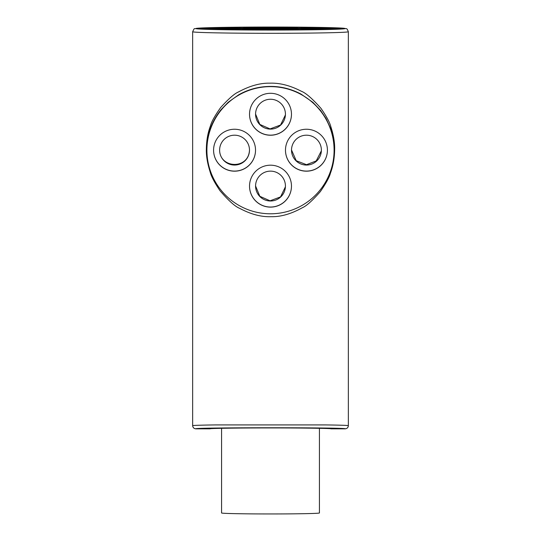 <?xml version="1.0" encoding="UTF-8"?>
<svg xmlns="http://www.w3.org/2000/svg" width="541" height="541" viewBox="0 0 541 541"><rect width="100%" height="100%" fill="white"/><g stroke="black" fill="none" stroke-linecap="round" stroke-linejoin="round"><path stroke-width="0.81" d="M221.567 428.303L221.567 512.969A48.933 0.987 0 0 0 274.821 513.95A48.933 0.987 0 0 0 319.433 512.969L319.433 428.303M206.351 149.248C206.162 155.801 207.426 163.389 210.158 172.018C211.2 176.244 214.466 182.466 219.957 190.669C228.66 200.758 235.234 206.655 239.69 208.353C250.787 214.29 261.256 217.063 271.095 216.684C280.806 216.927 291.281 213.911 302.534 207.629C306.463 205.965 312.387 200.637 320.306 191.642C326.067 183.298 329.442 177.13 330.436 173.154C333.155 165.959 334.554 157.992 334.649 149.248C334.838 142.682 333.567 135.149 330.828 126.655C329.78 122.489 326.514 116.41 321.016 108.416C312.326 98.604 305.739 92.876 301.256 91.219C290.152 85.478 279.683 82.8 269.831 83.179C260.14 82.949 249.665 85.884 238.425 91.977C234.496 93.593 228.586 98.773 220.674 107.517C214.926 115.646 211.551 121.671 210.55 125.607C207.845 132.646 206.446 140.525 206.351 149.248L206.905 149.289L206.905 150.215A63.595 63.581 0 0 1 270.5 86.634A63.595 63.581 0 0 1 334.095 150.215A63.595 63.581 0 0 1 270.5 213.79A63.595 63.581 0 0 1 206.905 150.215M192.65 31.73A77.85 1.569 0 0 0 270.5 33.299A77.85 1.569 0 0 0 348.35 31.73C346.565 27.415 347.045 29.207 343.873 28.26C337.658 27.577 305.232 27.036 270.223 27.05L226.436 27.341L197.052 28.267C193.637 29.478 194.943 26.962 192.65 31.73L192.65 425.652C192.873 425.3 205.911 425.05 215.46 424.915L325.54 424.915C335.095 425.05 348.127 425.3 348.35 425.652C348.194 427.546 347.133 428.6 345.172 428.83C349.899 427.404 191.095 427.404 195.828 428.83C193.921 428.628 192.86 427.566 192.65 425.652M348.35 31.73L348.35 425.652M255.934 29.011L257.401 29.065L255.934 29.011A27.009 0.541 0 0 1 247.758 28.849L242.402 28.849A27.009 0.541 0 0 1 213.086 29.086L209.475 29.173A68.315 1.38 0 0 0 239.791 29.782L244.302 29.741M255.934 29.119A27.009 0.541 0 0 0 243.491 29.579A27.009 0.541 0 0 0 244.302 29.714M255.934 27.99L257.401 28.044L255.934 27.99A27.009 0.541 0 0 1 243.491 27.53A27.009 0.541 0 0 1 244.302 27.402L239.791 27.327A68.315 1.38 0 0 0 209.475 27.936L209.475 27.997M255.934 28.098A27.009 0.541 0 0 0 247.758 28.26L242.402 28.26A27.009 0.541 0 0 0 219.66 28.01A27.009 0.541 0 0 0 213.086 28.031L209.475 27.936M297.509 29.775L297.509 29.579A27.009 0.541 0 0 1 296.698 29.714L301.209 29.782A68.315 1.38 0 0 0 331.525 29.173L327.914 29.302M297.509 29.579A27.009 0.541 0 0 0 285.066 29.119L283.599 29.065L285.066 29.011A27.009 0.541 0 0 0 293.242 28.849L298.598 28.849A27.009 0.541 0 0 0 327.914 29.086M285.066 28.098L283.599 28.044L285.066 28.098A27.009 0.541 0 0 1 293.242 28.26L298.598 28.26A27.009 0.541 0 0 1 321.34 28.01A27.009 0.541 0 0 1 327.914 28.031L331.525 27.936A68.315 1.38 0 0 0 301.209 27.327L301.209 28.193M285.066 27.99A27.009 0.541 0 0 0 297.509 27.53A27.009 0.541 0 0 0 296.698 27.402L301.209 27.327M250.801 27.53A19.699 0.399 0 0 0 270.5 27.929A19.699 0.399 0 0 0 290.199 27.53A19.699 0.399 0 0 0 270.5 27.131A19.699 0.399 0 0 0 250.801 27.53M301.641 28.558A19.699 0.399 0 0 0 321.34 28.95A19.699 0.399 0 0 0 341.04 28.558A19.699 0.399 0 0 0 321.34 28.159A19.699 0.399 0 0 0 301.641 28.558M199.96 28.558A19.699 0.399 0 0 0 219.66 28.95A19.699 0.399 0 0 0 239.359 28.558A19.699 0.399 0 0 0 219.66 28.159A19.699 0.399 0 0 0 199.96 28.558M250.801 29.579A19.699 0.399 0 0 0 270.5 29.978A19.699 0.399 0 0 0 290.199 29.579A19.699 0.399 0 0 0 270.5 29.18A19.699 0.399 0 0 0 250.801 29.579M250.801 28.558A19.699 0.399 0 0 0 270.5 28.95A19.699 0.399 0 0 0 290.199 28.558A19.699 0.399 0 0 0 270.5 28.159A19.699 0.399 0 0 0 250.801 28.558M195.828 428.83L210.131 428.83C207.825 428.377 240.096 427.904 270.5 427.938C300.897 427.904 333.175 428.377 330.869 428.83L345.172 428.83M291.471 186.151A20.971 20.964 180 0 0 270.5 165.188A20.971 20.964 180 0 0 249.529 186.151A20.971 20.964 180 0 0 270.5 207.122A20.971 20.964 180 0 0 291.471 186.151M249.529 186.111A20.971 20.964 180 0 0 270.5 207.034A20.971 20.964 180 0 0 291.471 186.111M255.568 186.063A14.932 14.932 180 0 0 270.5 200.995A14.932 14.932 180 0 0 285.432 186.063A14.932 14.932 180 0 0 270.5 171.132A14.932 14.932 180 0 0 255.568 186.063M255.568 185.955L259.829 196.302L270.06 200.799L280.549 196.904L285.405 186.814M327.42 150.215A20.971 20.964 180 0 0 306.449 129.245A20.971 20.964 180 0 0 285.479 150.215A20.971 20.964 180 0 0 306.449 171.179A20.971 20.964 180 0 0 327.42 150.215M285.479 150.168A20.971 20.964 180 0 0 306.449 171.091A20.971 20.964 180 0 0 327.42 150.168M291.511 150.121A14.932 14.932 180 0 0 306.449 165.052A14.932 14.932 180 0 0 321.381 150.121A14.932 14.932 180 0 0 306.449 135.196A14.932 14.932 180 0 0 291.511 150.121M291.518 149.999L296.231 160.731L306.524 164.687L316.235 160.907L321.32 150.892M291.471 114.273A20.971 20.964 180 0 0 270.5 93.302A20.971 20.964 180 0 0 249.529 114.273A20.971 20.964 180 0 0 270.5 135.236A20.971 20.964 180 0 0 291.471 114.273M249.529 114.225A20.971 20.964 180 0 0 270.5 135.149A20.971 20.964 180 0 0 291.471 114.225M255.568 114.185A14.932 14.932 180 0 0 270.5 129.116A14.932 14.932 180 0 0 285.432 114.185A14.932 14.932 180 0 0 270.5 99.253A14.932 14.932 180 0 0 255.568 114.185M255.568 114.07L259.829 124.423L270.06 128.914L280.549 125.018L285.405 114.935M255.521 150.215A20.971 20.964 180 0 0 234.551 129.245A20.971 20.964 180 0 0 213.58 150.215A20.971 20.964 180 0 0 234.551 171.179A20.971 20.964 180 0 0 255.521 150.215M213.58 150.168A20.971 20.964 180 0 0 234.551 171.091A20.971 20.964 180 0 0 255.521 150.168M219.619 150.121A14.932 14.932 180 0 0 234.551 165.052A14.932 14.932 180 0 0 249.489 150.121A14.932 14.932 180 0 0 234.551 135.196A14.932 14.932 180 0 0 219.619 150.121M219.619 149.553C219.173 168.589 248.792 170.043 249.489 149.871M334.649 149.248L334.095 149.289L334.095 150.215M334.095 149.289C334.04 141.62 332.783 134.452 330.301 127.771L326.047 118.54L320.576 110.418L312.867 102.317L300.985 94.066C290.984 88.825 280.596 86.276 269.837 86.418C258.584 86.607 248.204 89.4 238.703 94.79L228.234 102.222L221.107 109.566C212.762 120.095 207.142 132.187 206.905 149.289M247.758 28.849L247.758 29.288M242.402 28.849L242.402 29.789M239.791 27.327L239.791 28.193M298.598 28.849L298.598 29.789M293.242 28.849L293.242 29.288M345.172 28.558A74.672 1.501 0 0 0 270.5 27.05A74.672 1.501 0 0 0 195.828 28.558A74.672 1.501 0 0 0 270.5 30.059A74.672 1.501 0 0 0 345.172 28.558"/></g></svg>

